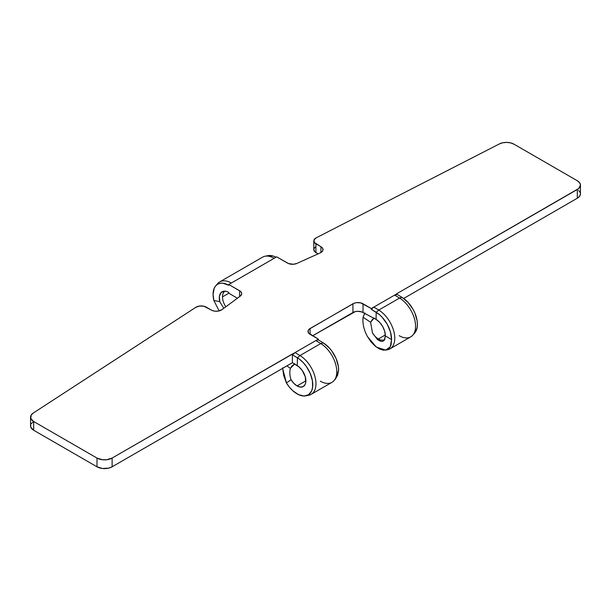 <?xml version="1.0" encoding="UTF-8"?>
<svg xmlns="http://www.w3.org/2000/svg" width="611" height="611" viewBox="0 0 611 611"><rect width="100%" height="100%" fill="white"/><g stroke="black" fill="none" stroke-linecap="round" stroke-linejoin="round"><path stroke-width="0.92" d="M213.858 300.459A22.225 12.831 60 0 1 213.071 294.349L213.858 300.459L219.761 301.635L219.402 296.312L221.09 292.547L224.466 291.157L226.566 291.478L228.789 292.455L228.789 293.234L222.48 296.877A12.48 7.202 60 0 1 225.039 291.18A12.48 7.202 -120 0 0 222.48 296.877L228.789 293.234L237.419 298.221L228.789 293.234L228.789 292.455A13.434 7.76 60 0 0 223.466 291.264A13.434 7.76 60 0 0 219.761 301.635L223.771 308.303L219.761 301.635L213.858 300.459L219.135 310.915M335.332 379.148L337.623 375.261L338.616 370.174A22.225 12.831 -120 0 0 323.265 342.87L318.369 339.915L318.369 339.136L310.075 334.339A7.133 4.117 180 0 1 307.982 331.429A7.133 4.117 180 0 1 310.075 328.519L354.021 303.262L356.587 302.644L360.711 302.88L371.32 308.563L394.645 295.098L397.158 294.418L402.061 297.381L397.158 294.418L397.035 293.563L578.648 188.547L580.45 185.118L579.633 182.75L577.319 180.749L514.011 144.196L510.689 142.898L506.763 142.394L502.8 142.76L499.347 143.952L316.208 237.824L314.008 239.947L314.314 242.422L321.89 247.402L322.952 249.021L322.768 250.747L320.294 252.878L296.938 263.417L293.395 264.257L288.491 263.555L276.691 256.841L228.789 284.497L240.421 291.31L241.475 292.661L241.635 294.143L240.169 296.19L221.923 309.67L218.226 311.098L215.232 311.205L212.429 310.594L203.807 306.218L199.53 306.042L195.841 307.318L33.246 413.051L31.192 415.045L30.802 418.489L33.681 421.514L96.989 458.067L102.465 459.755L106.635 459.755L112.119 458.067L318.369 339.136L308.524 333.003L308.12 330.627L309.189 329.146L352.937 303.774L352.937 312.504L352.937 303.774A7.133 4.117 180 0 1 363.026 303.774L363.026 312.504A7.133 4.117 0 0 0 352.937 312.504L312.595 335.798L355.251 311.61L357.977 311.297L361.941 311.992L376.078 319.393A13.434 7.76 60 0 1 385.358 335.897L384.258 340.319L377.575 339.685L378.377 338.968A12.48 7.202 -120 0 0 384.793 339.479M30.687 424.905L30.802 427.219L33.681 430.251L96.989 466.796L102.465 468.492L108.643 468.133L112.119 466.796L292.394 362.713L298.97 366.875L302.101 370.266L305.263 376.697L305.699 382.799L305.187 384.395L303.27 386.557L300.413 387.091L297.061 385.915L305.89 380.821L297.061 385.915L293.845 383.357L291.073 379.752L286.399 382.898L289.469 387.229L292.982 390.895L298.626 394.683L304.064 396.012L308.601 394.706L311.633 390.941L312.618 387.29L312.397 380.63L310.189 373.336L306.279 366.348L302.964 362.323L299.314 359.069L292.516 354.831L292.394 353.975L292.394 362.713L297.267 365.653A12.48 7.202 60 0 1 305.256 376.666A12.48 7.202 60 0 1 303.3 386.534A12.48 7.202 60 0 1 297.061 385.915A12.48 7.202 60 0 1 291.073 379.752L286.399 382.898L283.649 375.391L282.61 367.799M384.808 339.472A12.48 7.202 60 0 1 384.617 339.586A12.48 7.202 60 0 1 378.377 338.968L385.335 334.95L378.377 338.968A12.48 7.202 60 0 1 372.481 332.957L377.575 339.685L380.668 341.289L382.066 341.419L383.265 341.098L384.693 339.701L385.358 335.897L391.567 339.601L390.482 332.04L387.183 324.197L382.18 317.269L379.263 314.489L371.32 309.349L371.32 308.563L363.026 303.774L363.026 312.504L376.078 319.393L376.216 312.305L376.078 319.393L379.675 322.394L382.707 326.587L384.701 331.322L385.358 335.897L391.567 339.601L391.078 344.864L389.627 347.774L386.923 349.798L383.372 350.179L379.278 348.889L375.017 346.017L370.953 341.793L367.432 336.539C363.858 329.841 362.407 323.395 363.064 317.201L364.988 312.954M216.821 284.757A23.18 13.381 60 0 1 219.723 281.9A23.18 13.381 60 0 1 231.309 283.046L276.691 256.841L287.498 263.081A7.133 4.117 180 0 0 296.938 263.417L320.294 252.878A7.133 4.117 180 0 0 323.028 249.632A7.133 4.117 180 0 0 320.943 246.722L320.943 252.549L320.943 246.722L315.902 243.812A7.133 4.117 180 0 1 313.81 240.902A7.133 4.117 180 0 1 316.208 237.824L499.347 143.952A10.7 6.179 180 0 1 514.011 144.196L577.319 180.749A10.7 6.179 180 0 1 580.45 185.118A10.7 6.179 180 0 1 577.319 189.479L577.319 198.216L403.688 298.458L577.319 198.216L579.633 196.215L580.45 193.847A10.7 6.179 0 0 1 577.319 198.216L577.319 189.479L397.035 293.563L397.15 294.418L394.645 295.098L397.15 293.631L394.645 295.098L399.556 298.069L378.751 310.075L373.84 307.112L394.645 295.098L371.32 308.563L371.32 309.349L373.84 307.112L394.645 295.098L399.556 298.069L378.751 310.075A23.18 13.381 60 0 1 393.591 330.52A23.18 13.381 60 0 1 389.971 348.85A23.18 13.381 60 0 1 386.656 349.889M580.244 192.641L578.648 190.418M315.23 247.172L314.008 248.685M313.817 249.517L314.986 251.9L318.148 253.848L315.902 252.549L315.902 243.812L315.902 252.549A7.133 4.117 0 0 1 313.81 249.639L313.81 240.902M33.246 421.781L31.192 423.774M297.267 365.653L297.42 357.794L297.267 365.653M311.175 394.339L331.972 382.333A23.18 13.381 -120 0 0 335.599 364.003A23.18 13.381 -120 0 0 320.76 343.558L299.963 355.564L297.42 357.794L292.516 354.831L295.044 352.6L299.963 355.564L320.76 343.558L315.849 340.594L295.044 352.6L315.849 340.594L318.369 339.915L318.369 339.136L295.044 352.6L299.963 355.564A23.18 13.381 60 0 1 314.795 376.009A23.18 13.381 60 0 1 311.175 394.339A23.18 13.381 60 0 1 307.249 395.424M310.075 328.519L310.075 334.339L310.075 328.519M292.394 353.975L112.119 458.067L112.119 466.796L292.394 362.713L292.394 353.975M30.55 417.145L30.55 425.882A10.7 6.179 0 0 0 33.681 430.251L33.681 421.514L33.681 430.251L96.989 466.796L96.989 458.067L33.681 421.514A10.7 6.179 180 0 1 30.55 417.145A10.7 6.179 180 0 1 33.246 413.051L195.841 307.318A7.133 4.117 180 0 1 206.22 307.134L211.261 310.044A7.133 4.117 180 0 0 221.923 309.67L240.169 296.19A7.133 4.117 180 0 0 241.681 293.654A7.133 4.117 180 0 0 239.596 290.737L228.789 284.497L228.789 285.284L222.771 283.191L220.059 283.298L217.676 284.184L215.721 285.803L214.27 288.102L213.071 294.349A22.225 12.831 60 0 1 215.775 285.742A22.225 12.831 60 0 1 228.789 285.284L228.789 284.497L231.309 283.046A23.18 13.381 -120 0 0 217.737 283.527L215.775 285.742M239.596 296.61L239.596 290.737L239.596 296.61M267.801 255.673L273.018 256.001L276.004 257.239A22.225 12.831 -120 0 0 267.893 255.658L264.991 256.246A23.18 13.381 60 0 1 274.171 258.3A23.18 13.381 -120 0 0 262.585 257.147L219.723 281.9M389.971 348.85L410.768 336.844A23.18 13.381 -120 0 0 414.395 318.507A23.18 13.381 -120 0 0 399.556 298.069L402.061 297.381L408.003 302.33L413.005 309.227L414.9 313.092L417.153 320.92L417.412 324.594L417.084 327.908L414.701 333.01A22.225 12.831 -120 0 0 415.663 315.055A22.225 12.831 -120 0 0 402.061 297.381L399.556 298.069A23.18 13.381 60 0 1 413.746 316.498A23.18 13.381 60 0 1 412.753 335.21A23.18 13.381 60 0 1 399.182 335.691M385.877 350.095L387.565 349.759A23.18 13.381 -120 0 0 394.103 332.521A23.18 13.381 -120 0 0 378.751 310.075L376.216 312.305A22.225 12.831 60 0 1 391.567 339.601L390.276 346.788L385.724 350.126L376.384 347.101L367.432 336.539C363.858 329.841 362.407 323.395 363.064 317.201L370.602 322.272L372.481 332.957L370.602 322.272L363.064 317.201L364.63 313.435M374.024 318.155L370.602 322.272L372.236 319.645L374.329 317.941M290.37 368.341C289.446 371.977 289.675 375.78 291.073 379.752C289.675 375.78 289.446 371.977 290.37 368.341L286.895 365.89L290.37 368.341L292.089 365.852L294.907 363.759L290.37 368.341M320.385 381.188A23.18 13.381 60 0 0 333.957 380.699A23.18 13.381 60 0 0 334.95 361.987A23.18 13.381 60 0 0 320.76 343.558L315.849 340.594L318.369 339.915L323.265 342.87L320.76 343.558L323.265 342.87L329.23 347.842L331.903 351.119L336.134 358.649L338.372 366.501L338.616 370.174L335.363 379.11M225.826 306.791A12.48 7.202 60 0 1 222.48 296.877A12.48 7.202 -120 0 0 225.826 306.791M377.575 339.685L372.481 332.957A12.48 7.202 -120 0 0 378.377 338.968L377.575 339.685M373.84 307.112L371.32 309.349L376.216 312.305L378.751 310.075L373.84 307.112M305.867 395.836L308.769 395.248A23.18 13.381 -120 0 0 315.307 378.01A23.18 13.381 -120 0 0 299.963 355.564L297.42 357.794A22.225 12.831 60 0 1 312.137 379.309A22.225 12.831 60 0 1 305.867 395.836A22.225 12.831 60 0 1 286.399 382.898L282.633 368.349M295.044 352.6L292.509 354.831L292.509 354.044L295.044 352.6M96.989 458.067L96.989 466.796A10.7 6.179 0 0 0 112.119 466.796L112.119 458.067A10.7 6.179 180 0 1 96.989 458.067M333.957 380.699L335.424 379.049M412.753 335.21L414.716 332.995M580.45 185.118L580.45 193.847"/></g></svg>
